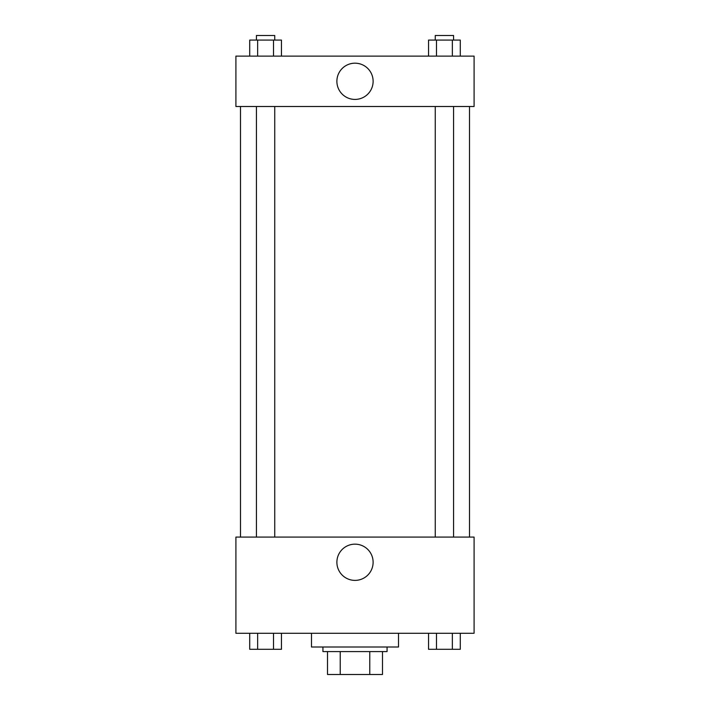 <?xml version="1.0" encoding="UTF-8"?>
<svg xmlns="http://www.w3.org/2000/svg" width="710" height="710" viewBox="0 0 710 710"><rect width="100%" height="100%" fill="white"/><g stroke="black" fill="none" stroke-linecap="round" stroke-linejoin="round"><path stroke-width="1.06" d="M369.777 651.594L369.777 674.5L327.514 674.5L327.514 651.594M369.777 674.5L382.486 674.5L382.486 651.594L382.486 674.5M387.065 647.014L387.065 651.594L322.935 651.594L322.935 647.014M340.223 651.594L340.223 674.5M311.486 633.276L311.486 647.014L398.514 647.014L398.514 633.276M474.094 633.276L235.906 633.276L235.906 537.079L474.094 537.079L474.094 633.276M355 580.389A18.123 18.123 0 0 1 339.309 553.214A18.123 18.123 0 0 1 370.691 553.214A18.123 18.123 0 0 1 355 580.389M469.514 106.5L469.514 537.079M435.257 537.079L435.257 106.5M274.743 106.5L274.743 537.079M474.094 106.5L235.906 106.5L235.906 56.117L474.094 56.117L474.094 106.5M373.123 81.304A18.123 18.123 0 0 1 345.939 96.995A18.123 18.123 0 0 1 345.939 65.613A18.123 18.123 0 0 1 373.123 81.304M460.284 56.117L460.284 40.079L428.547 40.079L428.547 56.117M452.35 40.079L452.35 56.117M436.481 40.079L436.481 56.117M435.257 40.079L435.257 35.5L453.575 35.5L453.575 40.079M281.453 56.117L281.453 40.079L249.716 40.079L249.716 56.117M273.519 40.079L273.519 56.117M257.65 40.079L257.65 56.117M256.425 40.079L256.425 35.5L274.743 35.5L274.743 40.079M460.284 633.276L460.284 649.304L428.547 649.304L428.547 633.276M452.35 633.276L452.35 649.304M436.481 633.276L436.481 649.304M453.575 649.304L435.257 649.304M281.453 633.276L281.453 649.304L249.716 649.304L249.716 633.276M273.519 633.276L273.519 649.304M257.65 633.276L257.65 649.304M274.743 649.304L256.425 649.304M240.486 106.5L240.486 537.079M453.575 537.079L453.575 106.5M256.425 106.5L256.425 537.079"/></g></svg>
